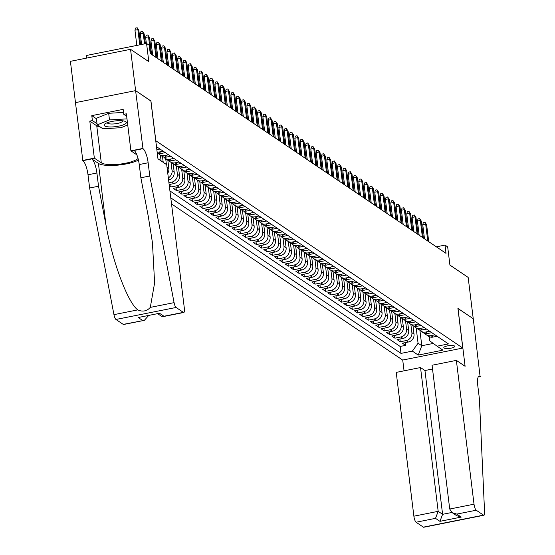<?xml version="1.0" encoding="UTF-8"?>
<svg xmlns="http://www.w3.org/2000/svg" width="555" height="555" viewBox="0 0 555 555"><rect width="100%" height="100%" fill="white"/><g stroke="black" fill="none" stroke-linecap="round" stroke-linejoin="round"><path stroke-width="0.83" d="M454.462 345.987A5.508 1.408 173 0 0 448.315 345.737A5.508 1.408 173 0 0 443.792 347.694A5.508 1.408 173 0 0 444.062 348.061A5.508 1.408 173 0 0 450.209 348.311A5.508 1.408 173 0 0 454.732 346.355A5.508 1.408 173 0 0 454.462 345.987M171.523 203.914L402.652 360.056L462.787 348.054L155.74 140.686M75.48 102.633L70.409 61.334L130.55 49.326L148.802 61.66L146.569 43.477L86.434 55.479L86.746 58.074M462.787 348.054L457.917 308.386L473.242 318.736L468.163 277.417L449.911 265.082L447.684 246.906L445.013 245.102L436.355 246.829M150.87 101.017L135.621 90.652L130.55 49.326M169.289 185.724L171.093 186.945L170.76 184.211M183.823 170.926L184.85 179.293A6.889 6.389 -56 0 1 179.161 187.201L173.229 188.388L176.428 190.545L176.088 187.812M189.151 174.527L190.178 182.893A6.889 6.389 -56 0 1 184.489 190.802L178.557 191.988L181.756 194.146L181.416 191.413M194.479 178.127L195.506 186.494A6.889 6.389 -56 0 1 189.817 194.403L183.885 195.589L187.084 197.746L186.751 195.013M199.807 181.728L200.834 190.094A6.889 6.389 -56 0 1 195.145 198.003L189.213 199.19L192.412 201.347L192.079 198.614M205.142 185.328L206.169 193.695A6.889 6.389 -56 0 1 200.48 201.604L194.541 202.783L197.74 204.948L197.407 202.214M210.47 188.929L211.497 197.296A6.889 6.389 -56 0 1 205.808 205.204L199.876 206.384L203.075 208.548L202.735 205.815M215.798 192.529L216.825 200.896A6.889 6.389 -56 0 1 211.136 208.805L205.204 209.984L208.402 212.149L208.063 209.415M221.126 196.13L222.153 204.497A6.889 6.389 -56 0 1 216.464 212.405L210.532 213.585L213.73 215.749L213.398 213.016M226.454 199.731L227.481 208.097A6.889 6.389 -56 0 1 221.792 216.006L215.86 217.185L219.058 219.35L218.725 216.617M231.789 203.331L232.816 211.698A6.889 6.389 -56 0 1 227.127 219.607L221.188 220.786L224.386 222.95L224.053 220.217M237.117 206.932L238.144 215.298A6.889 6.389 -56 0 1 232.455 223.207L226.523 224.386L229.721 226.551L229.381 223.818M242.445 210.532L243.472 218.899A6.889 6.389 -56 0 1 237.783 226.808L231.851 227.987L235.049 230.152L234.709 227.418M247.773 214.133L248.8 222.5A6.889 6.389 -56 0 1 243.111 230.408L237.179 231.588L240.377 233.752L240.044 231.019M253.101 217.733L254.128 226.1A6.889 6.389 -56 0 1 248.439 234.009L242.507 235.188L245.705 237.353L245.372 234.619M258.436 221.334L259.462 229.701A6.889 6.389 -56 0 1 253.774 237.609L247.835 238.789L251.033 240.953L250.7 238.22M263.764 224.935L264.791 233.301A6.889 6.389 -56 0 1 259.102 241.21L253.17 242.389L256.368 244.554L256.028 241.82M269.092 228.535L270.118 236.902A6.889 6.389 -56 0 1 264.43 244.81L258.498 245.99L261.696 248.154L261.356 245.421M274.42 232.136L275.447 240.502A6.889 6.389 -56 0 1 269.758 248.411L263.826 249.59L267.024 251.755L266.691 249.022M279.755 235.736L280.781 244.096A6.889 6.389 -56 0 1 275.086 252.012L269.154 253.191L272.352 255.355L272.019 252.622M285.083 239.337L286.109 247.697A6.889 6.389 -56 0 1 280.421 255.612L274.489 256.792L277.68 258.956L277.347 256.223M290.411 242.937L291.437 251.297A6.889 6.389 -56 0 1 285.749 259.213L279.817 260.392L283.015 262.557L282.675 259.823M295.739 246.538L296.765 254.898A6.889 6.389 -56 0 1 291.077 262.806L285.145 263.993L288.343 266.157L288.003 263.424M301.067 250.138L302.093 258.498A6.889 6.389 -56 0 1 296.405 266.407L290.473 267.593L293.671 269.758L293.338 267.024M306.402 253.739L307.428 262.099A6.889 6.389 -56 0 1 301.733 270.007L295.801 271.194L298.999 273.358L298.666 270.625M311.73 257.34L312.756 265.699A6.889 6.389 -56 0 1 307.068 273.608L301.136 274.794L304.327 276.959L303.994 274.225M317.058 260.94L318.084 269.3A6.889 6.389 -56 0 1 312.396 277.209L306.464 278.395L309.662 280.559L309.322 277.826M322.386 264.541L323.412 272.9A6.889 6.389 -56 0 1 317.724 280.809L311.792 281.995L314.99 284.153L314.657 281.427M327.714 268.141L328.74 276.501A6.889 6.389 -56 0 1 323.052 284.41L317.12 285.596L320.318 287.754L319.985 285.027M333.049 271.742L334.075 280.102A6.889 6.389 -56 0 1 328.38 288.01L322.448 289.197L325.646 291.354L325.313 288.628M338.377 275.342L339.403 283.702A6.889 6.389 -56 0 1 333.715 291.611L327.783 292.797L330.974 294.955L330.641 292.228M343.705 278.943L344.731 287.303A6.889 6.389 -56 0 1 339.043 295.211L333.111 296.398L336.309 298.555L335.969 295.829M349.033 282.544L350.059 290.903A6.889 6.389 -56 0 1 344.371 298.812L338.439 299.998L341.637 302.156L341.304 299.429M354.361 286.144L355.387 294.504A6.889 6.389 -56 0 1 349.699 302.413L343.767 303.599L346.965 305.756L346.632 303.03M359.695 289.745L360.722 298.104A6.889 6.389 -56 0 1 355.027 306.013L349.095 307.199L352.293 309.357L351.96 306.631M365.023 293.345L366.05 301.705A6.889 6.389 -56 0 1 360.362 309.614L354.43 310.8L357.628 312.958L357.288 310.231M370.351 296.946L371.378 305.305A6.889 6.389 -56 0 1 365.69 313.214L359.758 314.401L362.956 316.558L362.616 313.832M375.679 300.546L376.706 308.906A6.889 6.389 -56 0 1 371.017 316.815L365.086 318.001L368.284 320.159L367.951 317.432M381.007 304.147L382.034 312.507A6.889 6.389 -56 0 1 376.346 320.415L370.414 321.602L373.612 323.759L373.279 321.033M386.342 307.748L387.369 316.107A6.889 6.389 -56 0 1 381.68 324.016L375.742 325.202L378.94 327.36L378.607 324.633M391.67 311.348L392.697 319.708A6.889 6.389 -56 0 1 387.008 327.616L381.077 328.803L384.275 330.96L383.935 328.234M396.998 314.949L398.025 323.308A6.889 6.389 -56 0 1 392.336 331.217L386.405 332.403L389.603 334.561L389.263 331.834M402.326 318.549L403.353 326.909A6.889 6.389 -56 0 1 397.664 334.818L391.733 336.004L394.931 338.161L394.598 335.428M407.654 322.15L408.681 330.509A6.889 6.389 -56 0 1 402.992 338.418L397.061 339.604L400.259 341.762L399.926 339.029M146.569 43.477L149.233 45.281L150.245 53.544L446.033 253.364L445.013 245.102M156.357 145.708A5.342 1.367 173 0 0 156.697 145.146A5.342 1.367 173 0 0 156.441 144.786L156.232 144.647M429.251 336.684L429.764 340.874L437.076 346.188L448.454 343.92L157.467 147.332L156.579 147.512M437.076 346.188L442.939 350.149L418.234 355.082L412.372 351.121L400.994 353.396L170.78 197.864M410.86 324.363L411.879 332.667A6.889 6.389 124 0 1 406.191 340.583L400.259 341.762M412.989 325.75L414.016 334.11L411.879 332.667M405.532 320.762L406.551 329.066A6.889 6.389 124 0 1 400.863 336.982L394.931 338.161M400.204 317.162L401.223 325.466A6.889 6.389 124 0 1 395.535 333.382L389.603 334.561M394.876 313.561L395.895 321.872A6.889 6.389 124 0 1 390.207 329.781L384.275 330.96M389.548 309.961L390.567 318.272A6.889 6.389 124 0 1 384.872 326.18L378.94 327.36M384.213 306.36L385.232 314.671A6.889 6.389 124 0 1 379.544 322.58L373.612 323.759M378.885 302.759L379.904 311.071A6.889 6.389 124 0 1 374.216 318.979L368.284 320.159M373.557 299.159L374.576 307.47A6.889 6.389 124 0 1 368.888 315.379L362.956 316.558M368.229 295.558L369.248 303.869A6.889 6.389 124 0 1 363.56 311.778L357.628 312.958M362.901 291.958L363.92 300.269A6.889 6.389 124 0 1 358.225 308.178L352.293 309.357M357.566 288.357L358.585 296.668A6.889 6.389 124 0 1 352.897 304.577L346.965 305.756M352.238 284.757L353.257 293.068A6.889 6.389 124 0 1 347.569 300.976L341.637 302.156M346.91 281.156L347.929 289.467A6.889 6.389 124 0 1 342.241 297.376L336.309 298.555M341.582 277.555L342.601 285.867A6.889 6.389 124 0 1 336.913 293.775L330.974 294.955M336.247 273.955L337.267 282.266A6.889 6.389 124 0 1 331.578 290.175L325.646 291.354M330.919 270.354L331.939 278.666A6.889 6.389 124 0 1 326.25 286.574L320.318 287.754M325.591 266.754L326.611 275.065A6.889 6.389 124 0 1 320.922 282.974L314.99 284.153M320.263 263.16L321.283 271.464A6.889 6.389 124 0 1 315.594 279.373L309.662 280.559M314.935 259.56L315.955 267.864A6.889 6.389 124 0 1 310.266 275.773L304.327 276.959M309.6 255.959L310.62 264.263A6.889 6.389 124 0 1 304.931 272.172L298.999 273.358M304.272 252.358L305.292 260.663A6.889 6.389 124 0 1 299.603 268.571L293.671 269.758M298.944 248.758L299.964 257.062A6.889 6.389 124 0 1 294.275 264.971L288.343 266.157M293.616 245.157L294.636 253.462A6.889 6.389 124 0 1 288.947 261.37L283.015 262.557M288.288 241.557L289.308 249.861A6.889 6.389 124 0 1 283.619 257.77L277.68 258.956M282.953 237.956L283.973 246.26A6.889 6.389 124 0 1 278.284 254.169L272.352 255.355M277.625 234.356L278.645 242.66A6.889 6.389 124 0 1 272.956 250.569L267.024 251.755M272.297 230.755L273.317 239.059A6.889 6.389 124 0 1 267.628 246.968L261.696 248.154M266.969 227.155L267.989 235.459A6.889 6.389 124 0 1 262.3 243.368L256.368 244.554M261.641 223.554L262.661 231.858A6.889 6.389 124 0 1 256.972 239.767L251.033 240.953M256.306 219.953L257.326 228.258A6.889 6.389 124 0 1 251.637 236.166L245.705 237.353M250.978 216.353L251.998 224.657A6.889 6.389 124 0 1 246.309 232.566L240.377 233.752M245.65 212.752L246.67 221.056A6.889 6.389 124 0 1 240.981 228.965L235.049 230.152M240.322 209.152L241.342 217.456A6.889 6.389 124 0 1 235.653 225.365L229.721 226.551M234.994 205.551L236.014 213.855A6.889 6.389 124 0 1 230.318 221.764L224.386 222.95M229.659 201.951L230.679 210.255A6.889 6.389 124 0 1 224.99 218.164L219.058 219.35M224.331 198.35L225.351 206.654A6.889 6.389 124 0 1 219.662 214.563L213.73 215.749M219.003 194.75L220.023 203.054A6.889 6.389 124 0 1 214.334 210.962L208.402 212.149M213.675 191.149L214.695 199.453A6.889 6.389 124 0 1 209.006 207.362L203.075 208.548M208.347 187.548L209.367 195.853A6.889 6.389 124 0 1 203.671 203.761L197.74 204.948M203.012 183.948L204.032 192.252A6.889 6.389 124 0 1 198.343 200.161L192.412 201.347M197.684 180.347L198.704 188.651A6.889 6.389 124 0 1 193.015 196.56L187.084 197.746M192.356 176.747L193.376 185.051A6.889 6.389 124 0 1 187.687 192.96L181.756 194.146M187.028 173.146L188.048 181.45A6.889 6.389 124 0 1 182.359 189.359L176.428 190.545M181.7 169.546L182.72 177.85A6.889 6.389 124 0 1 177.024 185.758L171.093 186.945M176.365 165.945L177.385 174.249A6.889 6.389 124 0 1 171.696 182.158L168.921 182.713M178.495 167.326L179.522 175.692L177.385 174.249M171.037 162.344L172.057 170.649A6.889 6.389 124 0 1 168.318 177.843M173.16 163.725L174.187 172.092L172.057 170.649M165.709 158.744L166.417 164.502M167.832 160.124L168.859 168.491L167.02 167.249M160.381 155.143L161.089 160.901M162.504 156.524L163.219 162.344M169.927 190.92L400.148 346.452L405.587 345.363L405.254 342.629M414.016 334.11A6.889 6.389 -56 0 1 408.327 342.019L402.389 343.205L405.587 345.363M169.143 184.537L173.833 183.601A6.889 6.389 -56 0 0 179.522 175.692M157.87 147.609L156.621 147.852M156.843 149.677L160 149.045M163.198 151.203L159.098 152.028A6.889 6.389 124 0 1 157.148 152.112M157.252 152.965A6.889 6.389 -56 0 0 161.227 153.464L165.334 152.646M168.526 154.803L164.426 155.629A6.889 6.389 124 0 1 159.757 154.72A6.889 6.389 124 0 1 158.341 153.374M159.757 154.72L161.887 156.163A6.889 6.389 -56 0 0 166.555 157.065L170.662 156.246M173.861 158.404L169.754 159.23A6.889 6.389 124 0 1 165.085 158.321A6.889 6.389 124 0 1 163.669 156.975M165.085 158.321L167.221 159.764A6.889 6.389 -56 0 0 171.883 160.666L175.99 159.847M179.189 162.005L175.082 162.83A6.889 6.389 124 0 1 170.413 161.921A6.889 6.389 124 0 1 168.998 160.575M170.413 161.921L172.549 163.364A6.889 6.389 -56 0 0 177.218 164.266L181.319 163.447M184.517 165.605L180.417 166.424A6.889 6.389 124 0 1 175.748 165.522A6.889 6.389 124 0 1 174.326 164.176M175.748 165.522L177.877 166.965A6.889 6.389 -56 0 0 182.546 167.867L186.647 167.048M189.845 169.206L185.745 170.024A6.889 6.389 124 0 1 181.076 169.122A6.889 6.389 124 0 1 179.653 167.776M181.076 169.122L183.205 170.565A6.889 6.389 -56 0 0 187.874 171.467L191.981 170.649M195.173 172.806L191.073 173.625A6.889 6.389 124 0 1 186.404 172.723A6.889 6.389 124 0 1 184.988 171.377M186.404 172.723L188.533 174.166A6.889 6.389 -56 0 0 193.202 175.068L197.309 174.249M200.508 176.407L196.401 177.225A6.889 6.389 124 0 1 191.732 176.323A6.889 6.389 124 0 1 190.316 174.978M191.732 176.323L193.868 177.767A6.889 6.389 -56 0 0 198.537 178.668L202.637 177.85M205.836 180.007L201.729 180.826A6.889 6.389 124 0 1 197.06 179.924A6.889 6.389 124 0 1 195.644 178.578M197.06 179.924L199.196 181.367A6.889 6.389 -56 0 0 203.865 182.269L207.965 181.45M211.164 183.608L207.064 184.426A6.889 6.389 124 0 1 202.395 183.525A6.889 6.389 124 0 1 200.972 182.179M202.395 183.525L204.524 184.968A6.889 6.389 -56 0 0 209.193 185.87L213.293 185.051M216.492 187.208L212.392 188.027A6.889 6.389 124 0 1 207.723 187.125A6.889 6.389 124 0 1 206.3 185.779M207.723 187.125L209.852 188.568A6.889 6.389 -56 0 0 214.521 189.47L218.628 188.651M221.827 190.809L217.72 191.628A6.889 6.389 124 0 1 213.051 190.726A6.889 6.389 124 0 1 211.635 189.38M213.051 190.726L215.18 192.169A6.889 6.389 -56 0 0 219.849 193.071L223.956 192.252M227.155 194.41L223.048 195.228A6.889 6.389 124 0 1 218.379 194.326A6.889 6.389 124 0 1 216.963 192.98M218.379 194.326L220.515 195.769A6.889 6.389 -56 0 0 225.184 196.671L229.284 195.853M232.483 198.01L228.376 198.829A6.889 6.389 124 0 1 223.714 197.927A6.889 6.389 124 0 1 222.291 196.581M223.714 197.927L225.843 199.37A6.889 6.389 -56 0 0 230.512 200.272L234.612 199.453M237.811 201.611L233.71 202.429A6.889 6.389 124 0 1 229.042 201.527A6.889 6.389 124 0 1 227.619 200.182M229.042 201.527L231.171 202.97A6.889 6.389 -56 0 0 235.84 203.872L239.94 203.054M243.139 205.211L239.038 206.03A6.889 6.389 124 0 1 234.37 205.128A6.889 6.389 124 0 1 232.947 203.782M234.37 205.128L236.499 206.571A6.889 6.389 -56 0 0 241.168 207.473L245.275 206.654M248.474 208.812L244.367 209.63A6.889 6.389 124 0 1 239.698 208.729A6.889 6.389 124 0 1 238.282 207.383M239.698 208.729L241.827 210.172A6.889 6.389 -56 0 0 246.496 211.073L250.603 210.255M253.801 212.412L249.695 213.231A6.889 6.389 124 0 1 245.026 212.329A6.889 6.389 124 0 1 243.61 210.983M245.026 212.329L247.162 213.772A6.889 6.389 -56 0 0 251.831 214.674L255.931 213.855M259.13 216.013L255.029 216.832A6.889 6.389 124 0 1 250.361 215.93A6.889 6.389 124 0 1 248.938 214.584M250.361 215.93L252.49 217.373A6.889 6.389 -56 0 0 257.159 218.275L261.259 217.456M264.457 219.613L260.357 220.432A6.889 6.389 124 0 1 255.689 219.53A6.889 6.389 124 0 1 254.266 218.184M255.689 219.53L257.818 220.973A6.889 6.389 -56 0 0 262.487 221.875L266.587 221.056M269.786 223.214L265.685 224.033A6.889 6.389 124 0 1 261.017 223.131A6.889 6.389 124 0 1 259.594 221.785M261.017 223.131L263.146 224.574A6.889 6.389 -56 0 0 267.815 225.476L271.922 224.657M275.12 226.815L271.013 227.633A6.889 6.389 124 0 1 266.344 226.731A6.889 6.389 124 0 1 264.929 225.385M266.344 226.731L268.474 228.174A6.889 6.389 -56 0 0 273.143 229.076L277.25 228.258M280.448 230.415L276.341 231.234A6.889 6.389 124 0 1 271.673 230.332A6.889 6.389 124 0 1 270.257 228.986M271.673 230.332L273.809 231.775A6.889 6.389 -56 0 0 278.478 232.677L282.578 231.858M285.776 234.016L281.676 234.834A6.889 6.389 124 0 1 277.007 233.932A6.889 6.389 124 0 1 275.585 232.587M277.007 233.932L279.137 235.375A6.889 6.389 -56 0 0 283.806 236.277L287.906 235.459M291.104 237.616L287.004 238.435A6.889 6.389 124 0 1 282.335 237.533A6.889 6.389 124 0 1 280.913 236.187M282.335 237.533L284.465 238.976A6.889 6.389 -56 0 0 289.134 239.878L293.234 239.059M296.432 241.217L292.332 242.035A6.889 6.389 124 0 1 287.663 241.134A6.889 6.389 124 0 1 286.241 239.788M287.663 241.134L289.793 242.577A6.889 6.389 -56 0 0 294.462 243.478L298.569 242.66M301.767 244.817L297.66 245.636A6.889 6.389 124 0 1 292.991 244.734A6.889 6.389 124 0 1 291.576 243.388M292.991 244.734L295.121 246.177A6.889 6.389 -56 0 0 299.79 247.079L303.897 246.26M307.095 248.418L302.988 249.237A6.889 6.389 124 0 1 298.319 248.335A6.889 6.389 124 0 1 296.904 246.989M298.319 248.335L300.456 249.778A6.889 6.389 -56 0 0 305.125 250.68L309.225 249.861M312.423 252.019L308.323 252.837A6.889 6.389 124 0 1 303.654 251.935A6.889 6.389 124 0 1 302.232 250.589M303.654 251.935L305.784 253.378A6.889 6.389 -56 0 0 310.453 254.28L314.553 253.462M317.751 255.619L313.651 256.438A6.889 6.389 124 0 1 308.982 255.536A6.889 6.389 124 0 1 307.56 254.19M308.982 255.536L311.112 256.979A6.889 6.389 -56 0 0 315.781 257.881L319.881 257.062M323.079 259.22L318.979 260.038A6.889 6.389 124 0 1 314.31 259.136A6.889 6.389 124 0 1 312.888 257.791M314.31 259.136L316.44 260.579A6.889 6.389 -56 0 0 321.109 261.481L325.216 260.663M328.414 262.82L324.307 263.639A6.889 6.389 124 0 1 319.638 262.737A6.889 6.389 124 0 1 318.223 261.391M319.638 262.737L321.768 264.18A6.889 6.389 -56 0 0 326.437 265.082L330.544 264.263M333.742 266.421L329.635 267.239A6.889 6.389 124 0 1 324.966 266.338A6.889 6.389 124 0 1 323.551 264.992M324.966 266.338L327.103 267.781A6.889 6.389 -56 0 0 331.772 268.682L335.872 267.864M339.07 270.021L334.97 270.84A6.889 6.389 124 0 1 330.301 269.938A6.889 6.389 124 0 1 328.879 268.592M330.301 269.938L332.431 271.381A6.889 6.389 -56 0 0 337.1 272.283L341.2 271.464M344.398 273.622L340.298 274.441A6.889 6.389 124 0 1 335.629 273.539A6.889 6.389 124 0 1 334.207 272.193M335.629 273.539L337.759 274.975A6.889 6.389 -56 0 0 342.428 275.884L346.535 275.058M349.726 277.223L345.626 278.041A6.889 6.389 124 0 1 340.957 277.139A6.889 6.389 124 0 1 339.542 275.793M340.957 277.139L343.087 278.575A6.889 6.389 -56 0 0 347.756 279.484L351.863 278.659M355.061 280.823L350.954 281.642A6.889 6.389 124 0 1 346.285 280.74A6.889 6.389 124 0 1 344.87 279.394M346.285 280.74L348.422 282.176A6.889 6.389 -56 0 0 353.084 283.085L357.191 282.259M360.389 284.424L356.282 285.242A6.889 6.389 124 0 1 351.613 284.34A6.889 6.389 124 0 1 350.198 282.995M351.613 284.34L353.75 285.776A6.889 6.389 -56 0 0 358.419 286.685L362.519 285.86M365.717 288.024L361.617 288.843A6.889 6.389 124 0 1 356.948 287.941A6.889 6.389 124 0 1 355.526 286.595M356.948 287.941L359.078 289.377A6.889 6.389 -56 0 0 363.747 290.279L367.847 289.46M371.045 291.625L366.945 292.443A6.889 6.389 124 0 1 362.276 291.541A6.889 6.389 124 0 1 360.854 290.196M362.276 291.541L364.406 292.978A6.889 6.389 -56 0 0 369.075 293.879L373.182 293.061M376.373 295.225L372.273 296.044A6.889 6.389 124 0 1 367.604 295.142A6.889 6.389 124 0 1 366.189 293.796M367.604 295.142L369.734 296.578A6.889 6.389 -56 0 0 374.403 297.48L378.51 296.661M381.708 298.826L377.601 299.644A6.889 6.389 124 0 1 372.932 298.743A6.889 6.389 124 0 1 371.517 297.397M372.932 298.743L375.069 300.179A6.889 6.389 -56 0 0 379.738 301.081L383.838 300.262M387.036 302.426L382.929 303.245A6.889 6.389 124 0 1 378.26 302.343A6.889 6.389 124 0 1 376.845 300.997M378.26 302.343L380.397 303.779A6.889 6.389 -56 0 0 385.066 304.681L389.166 303.863M392.364 306.027L388.264 306.846A6.889 6.389 124 0 1 383.595 305.944A6.889 6.389 124 0 1 382.173 304.598M383.595 305.944L385.725 307.38A6.889 6.389 -56 0 0 390.394 308.282L394.494 307.463M397.692 309.628L393.592 310.446A6.889 6.389 124 0 1 388.923 309.544A6.889 6.389 124 0 1 387.501 308.198M388.923 309.544L391.053 310.98A6.889 6.389 -56 0 0 395.722 311.882L399.829 311.064M403.027 313.228L398.92 314.047A6.889 6.389 124 0 1 394.251 313.145A6.889 6.389 124 0 1 392.836 311.799M394.251 313.145L396.381 314.581A6.889 6.389 -56 0 0 401.05 315.483L405.157 314.664M408.355 316.829L404.248 317.647A6.889 6.389 124 0 1 399.579 316.745A6.889 6.389 124 0 1 398.164 315.4M399.579 316.745L401.716 318.181A6.889 6.389 -56 0 0 406.385 319.083L410.485 318.265M413.683 320.429L409.576 321.248A6.889 6.389 124 0 1 404.914 320.346A6.889 6.389 124 0 1 403.492 319M404.914 320.346L407.044 321.782A6.889 6.389 -56 0 0 411.713 322.684L415.813 321.865M419.011 324.03L414.911 324.848A6.889 6.389 124 0 1 410.242 323.947A6.889 6.389 124 0 1 408.82 322.601M410.242 323.947L412.372 325.383A6.889 6.389 -56 0 0 417.041 326.284L421.141 325.466M424.339 327.63L420.239 328.449A6.889 6.389 124 0 1 415.57 327.547A6.889 6.389 124 0 1 414.148 326.201M415.57 327.547L417.7 328.983A6.889 6.389 -56 0 0 422.369 329.885L426.476 329.066M429.674 331.231L425.567 332.05A6.889 6.389 124 0 1 420.898 331.148A6.889 6.389 124 0 1 419.483 329.802M420.898 331.148L423.028 332.584A6.889 6.389 -56 0 0 427.697 333.486L431.804 332.667M435.002 334.832L430.895 335.65A6.889 6.389 124 0 1 426.226 334.748A6.889 6.389 124 0 1 424.811 333.402M426.226 334.748L428.363 336.184A6.889 6.389 -56 0 0 433.032 337.086L437.132 336.268M150.946 101.003L155.816 140.672M419.899 330.294L421.793 345.73L433.288 343.441M416.194 327.963L418.061 343.212L421.793 345.73L418.234 355.082M167.756 173.215A6.889 6.389 -56 0 0 168.859 168.491M168.581 179.98A6.889 6.389 -56 0 0 174.187 172.092M400.148 346.452L400.994 353.396M412.372 351.121L418.061 343.212M139.749 44.837L137.883 29.623L134.955 30.206L135.559 28.076L137.182 27.75L137.883 29.623L138.84 30.275L140.609 44.671M134.955 30.206L136.821 45.42M137.182 27.75L138.84 30.275M126.124 123.154A11.197 2.858 173 0 0 124.958 121.295A11.197 2.858 173 0 0 114.892 120.969A11.197 2.858 173 0 0 105.2 123.723A11.197 2.858 173 0 0 104.361 124.466A11.197 2.858 173 0 0 112.956 126.894A11.197 2.858 173 0 0 126.124 123.154M107.392 122.669A7.666 1.956 173 0 0 107.392 122.787A7.666 1.956 173 0 0 114.337 123.897A7.666 1.956 173 0 0 122.454 121.406A7.666 1.956 173 0 0 122.606 120.921A7.666 1.956 173 0 0 122.579 120.803M127.74 124.972L120.997 127.699L102.925 128.788L97.167 124.903L96.355 118.291L108.676 113.31L123.536 112.415M97.167 124.903L109.488 119.922L126.991 118.867M108.676 113.31L109.488 119.922M166.708 164.703L184.364 308.497A5.168 1.408 78.7 0 1 183.774 312.486A5.168 1.408 78.7 0 1 183.372 312.375L176.101 307.463L115.96 319.465A5.168 1.408 -101.3 0 1 113.948 314.65L89.632 187.999L88.002 174.776A12.057 3.281 78.7 0 0 82.855 160.686L75.459 102.633L135.593 90.631L150.863 100.948L157.967 158.799L166.708 164.703M89.632 187.999L98.526 186.223L105.984 225.052C112.679 262.258 127.671 302.322 137.73 309.898C142.656 312.056 146.846 311.223 150.301 307.394L154.609 282.939L152.438 242.674L148.324 216.603L140.866 177.767L139.243 164.544A12.057 3.281 78.7 0 0 134.095 150.454L142.989 148.678L135.593 90.631M140.866 177.767L149.767 175.99L148.143 162.768A12.057 3.281 78.7 0 0 142.989 148.678M105.984 225.052L98.415 163.406L91.755 158.91A12.057 3.281 78.7 0 1 96.903 173L98.526 186.223M123.238 324.384L144.356 320.353L123.64 324.488A5.168 1.408 -101.3 0 1 123.238 324.384L115.96 319.465M150.301 307.394L174.083 302.642L149.767 175.99M100.379 127.067A19.376 4.953 -7 0 1 96.75 125.805L89.799 121.108L92.401 120.588L97.021 123.716M126.672 116.293L123.765 114.33L123.161 109.37L91.79 115.634L92.401 120.588M123.765 114.33L126.367 113.81L130.911 150.835L142.697 148.483M82.563 160.485L94.343 158.133L101.301 162.83A19.376 4.953 173 0 0 119.88 164.134A19.376 4.953 173 0 0 138.049 158.473M89.799 121.108L94.343 158.133M148.525 315.649L144.356 320.353M98.415 163.406A22.436 5.73 173 0 0 116.876 165.224A22.436 5.73 173 0 0 138.452 160.09M136.849 154.838L130.911 150.835M174.083 302.642A5.168 1.408 78.7 0 0 176.101 307.463M91.79 115.634L96.41 118.756M142.656 320.506L138.237 317.515L159.528 313.27L163.947 316.253L161.54 316.315L157.814 313.797M432.525 369.013L424.95 370.525L420.523 367.542L396.221 372.391L413.884 516.185L438.179 511.335L442.606 514.325L451.909 512.466M420.523 367.542L438.179 511.335L435.508 518.349L416.09 522.227L423.361 527.139L483.502 515.137A5.168 1.408 78.7 0 0 483.904 515.248A5.168 1.408 78.7 0 0 484.591 512.418L479.388 398.677L477.765 385.454A12.057 3.281 -101.3 0 1 479.138 376.151A12.057 3.281 -101.3 0 1 480.075 376.408L473.269 318.757L457.924 308.455M458 308.441L465.104 366.293L456.363 360.382L474.019 504.183A5.168 1.408 78.7 0 0 476.225 510.225L483.502 515.137M480.373 376.602L478.202 377.039M402.722 360.042L404.047 370.83M456.363 360.382L432.061 365.239L449.716 509.032L474.019 504.183M483.904 515.248L423.763 527.25A5.168 1.408 -101.3 0 1 423.361 527.139M416.09 522.227A5.168 1.408 -101.3 0 1 413.884 516.185M424.95 370.525L442.606 514.325L439.935 521.339L435.508 518.349M476.225 510.225L456.8 514.096L452.207 512.681L449.716 509.032M456.8 514.096L461.226 517.087L456.633 515.671L452.207 512.681M144.522 43.887L143.211 33.224L140.283 33.806L140.887 31.677L142.51 31.351L143.211 33.224L144.168 33.876L145.382 43.713M140.283 33.806L141.594 44.469M142.51 31.351L144.168 33.876M150.627 53.8L148.539 36.824L145.618 37.407L146.215 35.277L147.838 34.951L148.539 36.824L149.503 37.476L151.584 54.446M145.618 37.407L146.367 43.519M147.838 34.951L149.503 37.476M155.955 57.394L153.867 40.425L150.946 41.008L151.543 38.878L153.166 38.552L153.867 40.425L154.831 41.077L156.912 58.046M150.946 41.008L152.687 55.188M153.166 38.552L154.831 41.077M161.283 60.995L159.202 44.025L156.274 44.608L156.871 42.478L158.501 42.152L159.202 44.025L160.159 44.678L162.24 61.647M156.274 44.608L158.015 58.788M158.501 42.152L160.159 44.678M166.611 64.595L164.53 47.626L161.602 48.209L162.206 46.079L163.829 45.753L164.53 47.626L165.487 48.278L167.575 65.247M161.602 48.209L163.343 62.389M163.829 45.753L165.487 48.278M171.939 68.196L169.858 51.227L166.93 51.809L167.534 49.679L169.157 49.353L169.858 51.227L170.815 51.879L172.903 68.848M166.93 51.809L168.671 65.99M169.157 49.353L170.815 51.879M177.274 71.796L175.186 54.827L172.265 55.41L172.862 53.28L174.485 52.954L175.186 54.827L176.15 55.479L178.231 72.448M172.265 55.41L174.006 69.59M174.485 52.954L176.15 55.479M182.602 75.397L180.514 58.428L177.593 59.01L178.19 56.881L179.813 56.554L180.514 58.428L181.478 59.08L183.559 76.049M177.593 59.01L179.334 73.191M179.813 56.554L181.478 59.08M187.93 78.997L185.849 62.028L182.921 62.611L183.518 60.481L185.148 60.155L185.849 62.028L186.806 62.68L188.887 79.649M182.921 62.611L184.662 76.791M185.148 60.155L186.806 62.68M193.258 82.598L191.177 65.629L188.249 66.212L188.853 64.082L190.476 63.756L191.177 65.629L192.134 66.274L194.222 83.25M188.249 66.212L189.99 80.392M190.476 63.756L192.134 66.274M198.586 86.198L196.505 69.229L193.577 69.812L194.181 67.682L195.804 67.356L196.505 69.229L197.462 69.874L199.55 86.851M193.577 69.812L195.318 83.992M195.804 67.356L197.462 69.874M203.921 89.799L201.833 72.83L198.912 73.413L199.509 71.283L201.132 70.957L201.833 72.83L202.797 73.475L204.878 90.451M198.912 73.413L200.653 87.593M201.132 70.957L202.797 73.475M209.249 93.4L207.168 76.43L204.24 77.013L204.837 74.883L206.46 74.557L207.168 76.43L208.125 77.076L210.206 94.052M204.24 77.013L205.981 91.193M206.46 74.557L208.125 77.076M214.577 97L212.496 80.031L209.568 80.614L210.165 78.484L211.795 78.158L212.496 80.031L213.453 80.676L215.534 97.652M209.568 80.614L211.309 94.794M211.795 78.158L213.453 80.676M219.905 100.601L217.824 83.632L214.896 84.214L215.5 82.084L217.123 81.758L217.824 83.632L218.781 84.277L220.869 101.253M214.896 84.214L216.637 98.395M217.123 81.758L218.781 84.277M225.233 104.201L223.152 87.232L220.224 87.815L220.828 85.678L222.451 85.359L223.152 87.232L224.109 87.877L226.197 104.853M220.224 87.815L221.965 101.995M222.451 85.359L224.109 87.877M230.568 107.802L228.48 90.833L225.559 91.415L226.156 89.279L227.779 88.96L228.48 90.833L229.444 91.478L231.525 108.454M225.559 91.415L227.3 105.596M227.779 88.96L229.444 91.478M235.896 111.402L233.815 94.433L230.887 95.016L231.484 92.879L233.114 92.56L233.815 94.433L234.772 95.078L236.853 112.055M230.887 95.016L232.628 109.196M233.114 92.56L234.772 95.078M241.224 115.003L239.143 98.034L236.215 98.617L236.812 96.48L238.442 96.161L239.143 98.034L240.1 98.679L242.181 115.655M236.215 98.617L237.956 112.797M238.442 96.161L240.1 98.679M246.552 118.603L244.471 101.634L241.543 102.217L242.147 100.08L243.77 99.761L244.471 101.634L245.428 102.28L247.516 119.256M241.543 102.217L243.284 116.397M243.77 99.761L245.428 102.28M251.887 122.204L249.799 105.235L246.871 105.818L247.475 103.681L249.098 103.362L249.799 105.235L250.756 105.88L252.844 122.856M246.871 105.818L248.612 119.998M249.098 103.362L250.756 105.88M257.215 125.805L255.127 108.835L252.206 109.418L252.802 107.281L254.426 106.962L255.127 108.835L256.091 109.481L258.172 126.457M252.206 109.418L253.947 123.598M254.426 106.962L256.091 109.481M262.543 129.405L260.462 112.436L257.534 113.019L258.13 110.882L259.761 110.563L260.462 112.436L261.419 113.081L263.5 130.057M257.534 113.019L259.275 127.199M259.761 110.563L261.419 113.081M267.871 133.006L265.789 116.037L262.862 116.619L263.458 114.483L265.089 114.163L265.789 116.037L266.747 116.682L268.828 133.658M262.862 116.619L264.603 130.8M265.089 114.163L266.747 116.682M273.199 136.606L271.118 119.637L268.19 120.22L268.793 118.083L270.417 117.764L271.118 119.637L272.075 120.282L274.163 137.258M268.19 120.22L269.931 134.4M270.417 117.764L272.075 120.282M278.534 140.207L276.445 123.238L273.518 123.82L274.121 121.684L275.745 121.365L276.445 123.238L277.403 123.883L279.491 140.859M273.518 123.82L275.259 138.001M275.745 121.365L277.403 123.883M283.862 143.807L281.774 126.838L278.853 127.421L279.449 125.284L281.073 124.965L281.774 126.838L282.738 127.483L284.819 144.453M278.853 127.421L280.594 141.601M281.073 124.965L282.738 127.483M289.19 147.408L287.108 130.439L284.181 131.022L284.777 128.885L286.408 128.566L287.108 130.439L288.066 131.084L290.147 148.053M284.181 131.022L285.922 145.202M286.408 128.566L288.066 131.084M294.518 151.009L292.436 134.039L289.509 134.622L290.112 132.485L291.736 132.159L292.436 134.039L293.394 134.685L295.475 151.654M289.509 134.622L291.25 148.802M291.736 132.159L293.394 134.685M299.846 154.609L297.764 137.64L294.837 138.223L295.44 136.086L297.064 135.76L297.764 137.64L298.722 138.285L300.81 155.254M294.837 138.223L296.578 152.403M297.064 135.76L298.722 138.285M305.181 158.21L303.092 141.241L300.172 141.823L300.768 139.687L302.392 139.361L303.092 141.241L304.05 141.886L306.138 158.855M300.172 141.823L301.906 156.004M302.392 139.361L304.05 141.886M310.509 161.81L308.42 144.841L305.5 145.424L306.096 143.287L307.72 142.961L308.42 144.841L309.385 145.486L311.466 162.455M305.5 145.424L307.241 159.604M307.72 142.961L309.385 145.486M315.837 165.411L313.755 148.442L310.828 149.024L311.424 146.888L313.055 146.562L313.755 148.442L314.713 149.087L316.794 166.056M310.828 149.024L312.569 163.205M313.055 146.562L314.713 149.087M321.165 169.011L319.083 152.042L316.156 152.625L316.759 150.488L318.383 150.162L319.083 152.042L320.041 152.687L322.122 169.657M316.156 152.625L317.897 166.805M318.383 150.162L320.041 152.687M326.493 172.612L324.411 155.643L321.484 156.226L322.087 154.089L323.711 153.763L324.411 155.643L325.369 156.288L327.457 173.257M321.484 156.226L323.225 170.406M323.711 153.763L325.369 156.288M331.828 176.213L329.739 159.243L326.819 159.826L327.415 157.689L329.039 157.363L329.739 159.243L330.704 159.889L332.785 176.858M326.819 159.826L328.553 174.006M329.039 157.363L330.704 159.889M337.156 179.813L335.067 162.844L332.147 163.427L332.743 161.29L334.367 160.964L335.067 162.844L336.032 163.489L338.113 180.458M332.147 163.427L333.888 177.607M334.367 160.964L336.032 163.489M342.484 183.414L340.402 166.444L337.475 167.027L338.071 164.891L339.702 164.564L340.402 166.444L341.36 167.09L343.441 184.059M337.475 167.027L339.216 181.207M339.702 164.564L341.36 167.09M347.812 187.014L345.73 170.045L342.803 170.628L343.406 168.491L345.03 168.165L345.73 170.045L346.688 170.69L348.769 187.659M342.803 170.628L344.544 184.808M345.03 168.165L346.688 170.69M353.14 190.615L351.058 173.646L348.131 174.228L348.734 172.092L350.358 171.766L351.058 173.646L352.016 174.291L354.104 191.26M348.131 174.228L349.872 188.409M350.358 171.766L352.016 174.291M358.475 194.215L356.386 177.246L353.466 177.829L354.062 175.692L355.686 175.366L356.386 177.246L357.351 177.891L359.432 194.861M353.466 177.829L355.207 192.009M355.686 175.366L357.351 177.891M363.802 197.816L361.714 180.847L358.794 181.429L359.39 179.293L361.014 178.967L361.714 180.847L362.679 181.492L364.76 198.461M358.794 181.429L360.535 195.61M361.014 178.967L362.679 181.492M369.131 201.416L367.049 184.447L364.122 185.03L364.718 182.893L366.349 182.567L367.049 184.447L368.007 185.093L370.088 202.062M364.122 185.03L365.863 199.21M366.349 182.567L368.007 185.093M374.458 205.017L372.377 188.041L369.45 188.631L370.053 186.494L371.677 186.168L372.377 188.041L373.335 188.693L375.423 205.662M369.45 188.631L371.191 202.804M371.677 186.168L373.335 188.693M379.787 208.618L377.705 191.642L374.778 192.231L375.381 190.094L377.005 189.768L377.705 191.642L378.663 192.294L380.751 209.263M374.778 192.231L376.519 206.404M377.005 189.768L378.663 192.294M385.121 212.218L383.033 195.242L380.113 195.832L380.709 193.695L382.333 193.369L383.033 195.242L383.998 195.894L386.079 212.863M380.113 195.832L381.854 210.005M382.333 193.369L383.998 195.894M390.449 215.819L388.361 198.843L385.441 199.432L386.037 197.296L387.661 196.97L388.361 198.843L389.326 199.495L391.407 216.464M385.441 199.432L387.182 213.606M387.661 196.97L389.326 199.495M395.777 219.419L393.696 202.443L390.769 203.033L391.365 200.896L392.995 200.57L393.696 202.443L394.654 203.095L396.735 220.064M390.769 203.033L392.51 217.206M392.995 200.57L394.654 203.095M401.105 223.02L399.024 206.044L396.097 206.633L396.7 204.497L398.323 204.171L399.024 206.044L399.982 206.696L402.07 223.665M396.097 206.633L397.838 220.807M398.323 204.171L399.982 206.696M406.433 226.62L404.352 209.644L401.425 210.234L402.028 208.097L403.651 207.771L404.352 209.644L405.31 210.296L407.398 227.266M401.425 210.234L403.166 224.407M403.651 207.771L405.31 210.296M411.768 230.221L409.68 213.245L406.76 213.835L407.356 211.698L408.979 211.372L409.68 213.245L410.644 213.897L412.726 230.866M406.76 213.835L408.501 228.008M408.979 211.372L410.644 213.897M417.096 233.822L415.015 216.845L412.087 217.435L412.684 215.298L414.314 214.972L415.015 216.845L415.973 217.498L418.054 234.467M412.087 217.435L413.829 231.608M414.314 214.972L415.973 217.498M422.424 237.422L420.343 220.446L417.415 221.036L418.012 218.899L419.642 218.573L420.343 220.446L421.3 221.098L423.382 238.067M417.415 221.036L419.157 235.209M419.642 218.573L421.3 221.098M427.752 241.023L425.671 224.047L422.743 224.629L423.347 222.5L424.97 222.173L425.671 224.047L426.629 224.699L428.717 241.668M422.743 224.629L424.485 238.81M424.97 222.173L426.629 224.699M408.681 330.509L406.551 329.066M403.353 326.909L401.223 325.466M398.025 323.308L395.895 321.872M392.697 319.708L390.567 318.272M387.369 316.107L385.232 314.671M382.034 312.507L379.904 311.071M376.706 308.906L374.576 307.47M371.378 305.305L369.248 303.869M366.05 301.705L363.92 300.269M360.722 298.104L358.585 296.668M355.387 294.504L353.257 293.068M350.059 290.903L347.929 289.467M344.731 287.303L342.601 285.867M339.403 283.702L337.267 282.266M334.075 280.102L331.939 278.666M328.74 276.501L326.611 275.065M323.412 272.9L321.283 271.464M318.084 269.3L315.955 267.864M312.756 265.699L310.62 264.263M307.428 262.099L305.292 260.663M302.093 258.498L299.964 257.062M296.765 254.898L294.636 253.462M291.437 251.297L289.308 249.861M286.109 247.697L283.973 246.26M280.781 244.096L278.645 242.66M275.447 240.502L273.317 239.059M270.118 236.902L267.989 235.459M264.791 233.301L262.661 231.858M259.462 229.701L257.326 228.258M254.128 226.1L251.998 224.657M248.8 222.5L246.67 221.056M243.472 218.899L241.342 217.456M238.144 215.298L236.014 213.855M232.816 211.698L230.679 210.255M227.481 208.097L225.351 206.654M222.153 204.497L220.023 203.054M216.825 200.896L214.695 199.453M211.497 197.296L209.367 195.853M206.169 193.695L204.032 192.252M200.834 190.094L198.704 188.651M195.506 186.494L193.376 185.051M190.178 182.893L188.048 181.45M184.85 179.293L182.72 177.85M408.327 342.019L406.191 340.583M402.992 338.418L400.863 336.982M397.664 334.818L395.535 333.382M392.336 331.217L390.207 329.781M387.008 327.616L384.872 326.18M381.68 324.016L379.544 322.58M376.346 320.415L374.216 318.979M371.017 316.815L368.888 315.379M365.69 313.214L363.56 311.778M360.362 309.614L358.225 308.178M355.027 306.013L352.897 304.577M349.699 302.413L347.569 300.976M344.371 298.812L342.241 297.376M339.043 295.211L336.913 293.775M333.715 291.611L331.578 290.175M328.38 288.01L326.25 286.574M323.052 284.41L320.922 282.974M317.724 280.809L315.594 279.373M312.396 277.209L310.266 275.773M307.068 273.608L304.931 272.172M301.733 270.007L299.603 268.571M296.405 266.407L294.275 264.971M291.077 262.806L288.947 261.37M285.749 259.213L283.619 257.77M280.421 255.612L278.284 254.169M275.086 252.012L272.956 250.569M269.758 248.411L267.628 246.968M264.43 244.81L262.3 243.368M259.102 241.21L256.972 239.767M253.774 237.609L251.637 236.166M248.439 234.009L246.309 232.566M243.111 230.408L240.981 228.965M237.783 226.808L235.653 225.365M232.455 223.207L230.318 221.764M227.127 219.607L224.99 218.164M221.792 216.006L219.662 214.563M216.464 212.405L214.334 210.962M211.136 208.805L209.006 207.362M205.808 205.204L203.671 203.761M200.48 201.604L198.343 200.161M195.145 198.003L193.015 196.56M189.817 194.403L187.687 192.96M184.489 190.802L182.359 189.359M179.161 187.201L177.024 185.758M173.833 183.601L171.696 182.158M161.227 153.464L159.098 152.028M166.555 157.065L164.426 155.629M171.883 160.666L169.754 159.23M177.218 164.266L175.082 162.83M182.546 167.867L180.417 166.424M187.874 171.467L185.745 170.024M193.202 175.068L191.073 173.625M198.537 178.668L196.401 177.225M203.865 182.269L201.729 180.826M209.193 185.87L207.064 184.426M214.521 189.47L212.392 188.027M219.849 193.071L217.72 191.628M225.184 196.671L223.048 195.228M230.512 200.272L228.376 198.829M235.84 203.872L233.71 202.429M241.168 207.473L239.038 206.03M246.496 211.073L244.367 209.63M251.831 214.674L249.695 213.231M257.159 218.275L255.029 216.832M262.487 221.875L260.357 220.432M267.815 225.476L265.685 224.033M273.143 229.076L271.013 227.633M278.478 232.677L276.341 231.234M283.806 236.277L281.676 234.834M289.134 239.878L287.004 238.435M294.462 243.478L292.332 242.035M299.79 247.079L297.66 245.636M305.125 250.68L302.988 249.237M310.453 254.28L308.323 252.837M315.781 257.881L313.651 256.438M321.109 261.481L318.979 260.038M326.437 265.082L324.307 263.639M331.772 268.682L329.635 267.239M337.1 272.283L334.97 270.84M342.428 275.884L340.298 274.441M347.756 279.484L345.626 278.041M353.084 283.085L350.954 281.642M358.419 286.685L356.282 285.242M363.747 290.279L361.617 288.843M369.075 293.879L366.945 292.443M374.403 297.48L372.273 296.044M379.738 301.081L377.601 299.644M385.066 304.681L382.929 303.245M390.394 308.282L388.264 306.846M395.722 311.882L393.592 310.446M401.05 315.483L398.92 314.047M406.385 319.083L404.248 317.647M411.713 322.684L409.576 321.248M417.041 326.284L414.911 324.848M422.369 329.885L420.239 328.449M427.697 333.486L425.567 332.05M433.032 337.086L430.895 335.65M139.243 164.544L148.143 162.768M96.903 173L88.002 174.776M138.237 317.515L159.528 313.27M163.947 316.253L183.372 312.375M113.948 314.65L137.73 309.898M91.755 158.91L82.855 160.686M96.75 125.805L101.301 162.83M461.226 517.087L439.935 521.339M478.368 376.748L480.075 376.408M163.059 316.621L183.774 312.486"/></g></svg>

